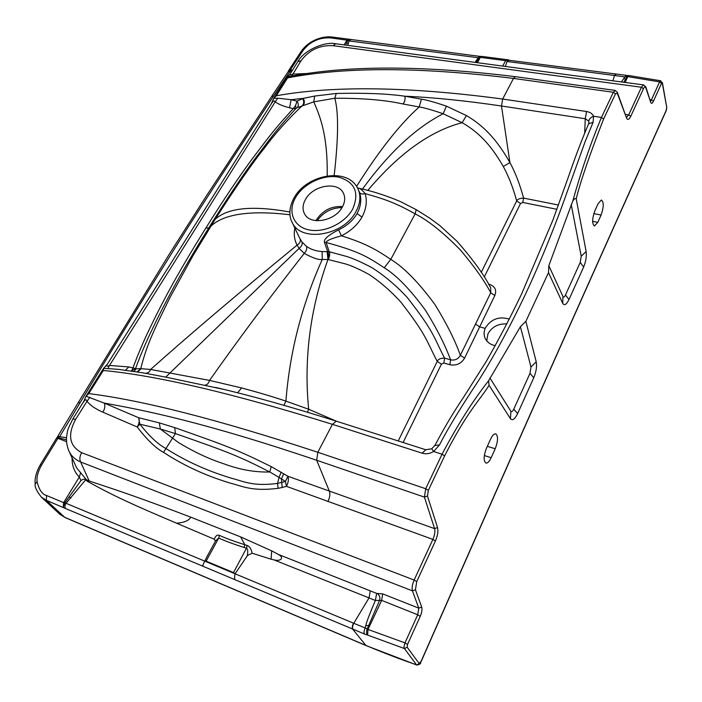 <?xml version="1.0" encoding="UTF-8"?>
<svg xmlns="http://www.w3.org/2000/svg" width="702" height="702" viewBox="0 0 702 702"><rect width="100%" height="100%" fill="white"/><g stroke="black" fill="none" stroke-linecap="round" stroke-linejoin="round"><path stroke-width="1.05" d="M420.691 662.267L421.2 661.126L419.199 663.557L407.178 647.253L407.52 644.436L420.244 616.33C421.849 612.504 422.341 609.415 421.709 607.063L415.435 589.768L416.716 581.642L435.407 541.005C437.688 535.644 438.399 531.16 437.539 527.544L427.457 495.989L428.334 490.4L444.612 455.905C467.462 410.995 479.536 400.579 489.075 385.293L510.468 418.752C512.451 420.963 514.838 419.217 517.646 413.531L533.748 377.781C536.231 371.727 537.056 366.409 536.223 361.82L525.859 321.358L548.49 272.622L548.815 265.689L572.788 201.035C581.405 170.288 590.952 142.427 601.447 117.445L603.606 119.024L615.496 93.831L617.277 93.199L626.553 118.059C627.632 120.314 629.027 119.744 630.747 116.339L643.444 88.742C644.454 86.758 645.252 86.469 645.84 87.864L650.71 102.334C651.377 103.887 652.272 103.536 653.404 101.272L661.53 83.319L662.311 83.205L666.76 107.467L666.066 110.653C600.579 255.782 522.586 430.572 421.2 661.126M420.752 662.486C420.796 663.75 419.506 664.61 416.865 665.057L419.199 663.557M421.279 661.31C522.586 430.923 600.535 256.186 665.996 111.118L666.066 110.653M506.888 323.912C498.288 323.525 491.979 326.825 487.96 333.827L486.714 340.839M305.581 199.271C302.544 204.677 302.237 209.617 304.668 214.084C310.433 225.553 335.065 221.112 342.295 207.108C345.112 201.93 345.437 197.201 343.269 192.927C337.671 181.055 313.039 185.337 305.581 199.271M357.353 187.618L359.643 192.62C361.741 199.412 360.889 206.388 357.09 213.548C353.045 220.463 346.885 225.895 338.601 229.835C328.325 235.1 323.596 239.242 324.421 242.287L327.72 251.641C328.571 253.027 328.817 255.625 328.448 259.442C329.817 255.703 330.063 253.141 329.203 251.746L346.402 256.397C352.755 258.292 361.293 262.065 372.042 267.716C384.512 275.71 396.209 285.591 407.116 297.35C434.678 332.494 433.546 336.951 444.577 358.134L450.579 359.819C454.905 360.652 458.169 359.152 460.372 355.309L490.724 292.743L490.716 287.89M299.438 237.68L301.948 241.944L306.432 246.314C310.705 249.394 315.935 251.14 322.121 251.562L329.203 251.746L326.14 242.48C358.757 251.404 366.909 256.318 384.231 267.778C396.27 275.07 410.021 289.233 425.473 310.266C436.776 328.527 445.147 345.051 450.579 359.819L449.877 364.724C456.335 365.909 461.24 363.706 464.601 358.108L494.813 295.533C496.884 289.987 494.989 286.223 489.118 284.231L488.487 284.073M359.643 192.62C360.731 194.006 362.574 194.34 365.172 193.62C367.339 201.184 366.277 209.012 361.969 217.111C357.441 224.965 350.596 231.195 341.435 235.793C331.318 238.548 326.219 240.768 326.14 242.48L324.421 242.287M338.601 229.835L341.435 235.793C364.566 243.164 374.578 248.447 390.777 259.38C404.019 267.436 418.761 282.529 435.012 304.659C446.647 323.578 455.098 340.461 460.372 355.309L464.601 358.108M357.801 188.004L358.432 188.145C359.907 188.136 362.144 189.961 365.172 193.62C388.127 200.017 398.052 204.326 415.145 213.864L416.189 209.661M494.813 295.533L490.724 292.743C484.503 280.853 474.438 266.637 460.503 250.087C443.331 232.555 428.211 220.472 415.145 213.864L390.777 259.38L384.231 267.778M403.106 442.514L441.435 364.119L443.875 363.031L449.877 364.724M495.279 345.656C490.575 344.743 487.197 342.304 485.152 338.346C483.748 335.135 483.757 331.818 485.187 328.396L485.442 327.825C491.163 318.98 499.122 316.084 509.327 319.138M336.232 421.147L308.669 409.231C303.703 358.88 310.135 308.959 327.966 259.477L345.323 263.873C351.298 265.619 359.108 269.094 368.769 274.298C380.028 281.695 390.707 290.944 400.816 302.053C427.062 335.916 426.298 340.523 437.241 361.425C438.136 359.196 440.584 358.099 444.577 358.134L443.875 363.031M398.218 440.953L437.241 361.425L441.435 364.119M481.239 272.358L516.69 200.947C517.471 199.219 519.77 198.271 523.587 198.096L558.476 205.037M271.209 103.975L273.692 98.385L277.843 98.183L291.128 99.719L297.007 101.141C298.569 103.545 298.666 105.704 297.297 107.625L313.785 101.86L334.801 98.236C362.908 98.148 385.626 100.061 402.948 103.984L419.182 106.967C423.666 107.581 431.669 109.837 443.173 113.75L462.153 122.71C477.079 131.265 489.847 142.997 503.273 166.479C508.573 176.105 513.039 187.592 516.69 200.947L520.524 203.501L522.797 202.457L556.914 209.31M327.202 175.939C327.878 133.468 319.173 114.487 313.785 101.86L314.671 96.069L336.232 93.471C365.058 92.813 387.96 93.735 404.922 96.227L421.437 99.166C425.956 99.728 434.275 102.062 446.402 106.142L466.391 115.558L462.153 122.71C430.519 130.844 399.061 153.413 367.787 190.426M484.231 277.062L520.524 203.501M489.118 284.231L488.864 284.705M466.391 115.558C482.581 125.061 496.077 138.127 509.924 162.601C515.382 172.657 519.936 184.494 523.587 198.096L522.797 202.457M446.402 106.142L443.173 113.75C415.602 127.896 388.697 153.01 362.469 189.092M334.17 175.474C338.478 137.961 338.689 112.223 334.801 98.236L336.232 93.471M192.883 255.861L169.647 298.096C157.66 323.139 147.271 341.927 140.751 368.655L136.285 368.769L132.959 367.918L131.555 370.954L135.609 368.366C140.637 354.721 146.209 341.646 152.325 329.124C158.643 315.821 165.909 301.641 174.122 286.583C186.785 263.504 202.439 238.004 208.766 227.904C226.219 199.789 242.901 175.096 255.651 157.853C269.349 140.128 272.508 134.179 295.972 108.424L295.595 105.502L297.007 101.141L303.203 98.377L314.671 96.069M302.562 98.64C304.071 101.158 304.098 103.378 302.632 105.309C287.68 119.48 274.877 133.828 264.224 148.368C252.641 162.653 236.267 186.337 215.102 219.41L192.892 255.853M307.502 412.223L308.669 409.24L285.916 401.132C273.341 396.884 258.573 392.488 241.611 387.934L209.538 380.405L150.623 369.454L140.751 368.655L137.074 371.963M301.948 241.944C302.676 244.147 301.728 246.27 299.113 248.341L165.69 377.123L145.375 373.271C147.806 373.306 149.552 372.025 150.623 369.454C190.453 333.95 239.268 292.515 297.078 245.138L299.113 248.341L304.256 253.378C312.776 258.038 318.769 260.073 322.253 259.477L327.966 259.477L327.106 251.562M294.875 228.08C293.638 234.284 294.375 239.97 297.078 245.138C299.842 243.322 300.868 241.33 300.158 239.163M118.454 369.357L140.251 372.455M83.38 402.246L86.004 396.209L88.742 393.62L103.334 370.463C157.371 375.605 233.731 393.568 332.423 424.333L317.813 452.263L425.719 488.724L424.412 497.104L316.681 460.258C202.913 421.841 144.893 410.407 104.177 403.071L138.584 417.716L159.354 422.885L160.319 429.001L178.571 442.62C193.91 451.886 208.705 458.836 222.938 463.478C239.101 469.568 254.729 472.411 269.796 471.981L279.054 477.43L277.571 483.415C252.702 486.644 244.173 481.458 230.844 478.062C219.085 474.333 194.252 466.584 165.742 448.42C157.95 444.278 149.324 436.205 139.882 424.192L160.319 429.001L175.43 433.59C230.195 452.729 239.154 456.335 269.796 471.981L271.226 466.611L287.917 476.272L434.591 528.632L424.412 497.104L427.457 495.989M224.973 389.663L165.69 377.123M336.521 421.235L336.302 421.174C291.47 406.958 251.272 395.717 215.707 387.451L224.938 389.654M283.924 405.291L285.916 401.132C289.733 352.106 301.842 304.887 322.253 259.477L322.121 251.562M83.117 402.658L83.757 401.641C85.337 399.315 86.407 399.21 86.969 401.333L75.676 419.287C67.313 434.889 69.305 446.024 81.651 452.676L414.145 580.027L432.888 539.399L286.469 486.346C288.39 482.432 288.873 479.08 287.917 476.272L285.433 481.458L286.469 486.346L282.186 487.478L281.449 478.939L285.433 481.458L277.571 483.415L278.071 488.338C251.527 491.602 242.787 486.223 229.335 482.844C217.471 479.106 192.313 471.139 163.531 452.378C155.633 448.087 146.867 439.627 137.232 427C139.294 423.508 139.742 420.41 138.584 417.716L139.882 424.192L137.232 427L102.852 412.162C104.94 408.766 105.379 405.738 104.177 403.071L86.004 396.209M281.133 472.174L279.054 477.43L281.449 478.939L283.713 473.71M588.952 122.35L588.75 121.104L585.257 118.735L586.547 111.513L502.667 99.043C409.257 86.574 333.81 85.486 276.325 95.762L273.789 98.245L287.232 76.913L287.583 77.887C345.191 66.76 420.489 66.936 513.469 78.413L613.364 92.26L615.294 90.426M425.886 449.789L422.051 453.159C425.982 454.308 429.843 453.755 433.625 451.5L439.461 444.989C449.35 425.535 464.856 401.307 477.22 382.616C492.707 358.696 508.88 329.045 525.745 293.655C542.023 258.748 556.353 222.534 566.488 193.787L585.038 141.874L593.085 122.323L593.559 116.26C592.444 113.706 590.11 112.118 586.547 111.513M303.255 105.081C304.729 103.141 304.712 100.912 303.203 98.377L291.128 99.719L289.566 107.766L293.208 108.661L295.972 108.424L297.297 107.625M584.696 132.906L585.257 118.735L501.491 106.002C465.514 100.693 433.327 97.429 404.922 96.227C405.396 99.412 404.738 101.992 402.939 103.984M289.961 214.751C250.175 210.1 223.789 213.934 210.811 226.263L208.766 227.904L205.818 228.106C199.526 238.127 183.994 263.382 171.358 286.381C163.171 301.36 155.941 315.461 149.658 328.685C143.708 340.821 138.145 353.896 132.959 367.918L128.843 366.953L109.53 365.435C107.187 366.584 106.353 366.339 107.029 364.689L271.841 102.975C273.324 100.772 274.438 100.395 275.193 101.843L277.843 98.183M118.401 369.349L107.924 368.603L109.53 365.435L275.193 101.843C278.624 104.308 283.415 106.283 289.566 107.766M205.818 228.106C223.227 200.131 239.926 175.447 252.79 158.099C266.628 140.216 269.726 134.442 293.208 108.661L295.595 105.502M89.909 397.288L86.969 401.333C90.488 405.519 95.779 409.126 102.852 412.162M282.186 487.478L278.071 488.338M309.354 73.403L292.611 74.14C290.558 75.14 289.628 75.237 289.812 74.43L289.97 74.175M128.843 366.953L125.439 370.279M601.105 215.031C603.834 207.125 603.939 202.115 601.403 200L598.183 203.545L594.813 210.925C592.058 218.866 591.944 223.885 594.48 226L597.779 222.358L601.105 215.031L593.804 213.619M603.606 119.024C589.364 155.633 580.229 182.248 576.21 198.859L586.126 251.5C586.749 256.265 585.916 261.434 583.643 267.006L568.989 299.543C566.453 304.659 564.355 305.914 562.706 303.282L548.49 272.622M486.512 448.104C483.546 456.01 483.38 461.012 485.995 463.092C487.662 463.241 489.382 461.442 491.163 457.695L495.208 448.771C498.139 440.882 498.297 435.907 495.656 433.836C494.05 433.704 492.365 435.459 490.619 439.092L486.512 448.104M431.739 448.797L433.625 451.5L442.041 454.229C457.458 425.07 472.981 400.579 488.592 380.765L489.075 385.293M488.592 380.765L520.401 326.702L525.859 321.358M85.793 479.44L89.189 481.002C118.787 490.751 140.382 497.92 190.742 517.172L240.619 536.898L244.831 544.691C235.407 541.83 226.965 538.741 219.507 535.433C217.357 534.45 215.611 535.714 214.268 539.215L176.623 523.218C135.302 505.694 113.355 495.902 87.381 481.309L84.688 479.185M190.742 517.172C188.891 520.612 184.187 522.621 176.623 523.218M244.138 547.446L246.446 548.262L247.183 545.472L244.831 544.691L244.138 547.446C234.617 544.489 226.132 541.374 218.691 538.083L215.654 540.733M247.183 545.472C249.587 546.314 251.228 548.894 252.115 553.22L247.525 555.457L235.091 573.788C234.468 576.728 234.442 578.702 235.021 579.72L364.408 633.967L367.62 635.082L368.015 629.448L404.966 642.874L407.52 644.436M240.619 536.898L271.7 550.859L271.069 559.196L252.115 553.22M421.709 607.063L418.769 608.143L382.669 593.866L377.316 593.453C379.721 595.401 380.44 597.788 379.484 600.605L366.935 629.536L366.497 632.265L367.023 634.327L367.62 635.082L404.422 648.543C403.747 648.157 403.931 646.261 404.966 642.874L417.725 614.768L418.769 608.143L412.443 590.873L415.435 589.768M271.7 550.859L278.255 554.396C285.065 557.923 280.256 561.758 273.815 559.827L271.069 559.196M68.173 449.289L69.366 451.956C71.806 456.502 75.562 459.836 80.642 461.977L89.189 481.002M407.178 647.253L404.422 648.543L416.523 664.812C400.421 659.327 383.476 652.834 365.689 645.331L64.681 517.286L46.35 500.315L65.549 508.529C64.558 507.195 64.724 505.458 66.049 503.299L63.628 502.632L63.241 507.414L64.637 503.106L80.941 480.607C82.801 479.062 84.661 478.808 86.513 479.843L76.658 467.909L69.366 451.956C67.243 447.49 66.286 442.681 66.506 437.522C67.611 429.133 67.769 430.624 68.454 428.027L72.754 419.112M76.658 467.909L75.605 465.593M288.671 70.639L290.119 70.367L289.917 71.507L273.526 96.13C252.58 128.089 226.062 167.646 187.153 228.598C148.648 289.996 112.961 348.034 80.081 402.729L59.679 436.653L57.889 436.425M291.971 71.007L290.119 70.367L290.4 69.779L288.97 70.077L288.118 71.753L289.917 71.507L291.181 72.262M66.497 437.715L59.679 436.653L58.415 437.688L56.941 437.697L78.334 402.465L80.081 402.729M273.526 96.13L271.718 96.341L288.004 71.911M650.113 99.64L651.456 99.824L659.599 81.88L660.784 80.791M661.53 83.319L659.599 81.88L627.816 76.641L628.922 75.553L628.351 75.544M626.649 117.295L628.711 114.847L641.444 87.25L333.064 45.674C319.726 44.972 309.02 50.026 300.965 60.837L291.786 76.044L287.241 76.887L288.636 75.755M294.112 75.676L291.295 76.141C348.833 65.225 423.525 65.4 515.373 76.667L513.469 78.413L502.667 99.043L501.491 106.002L509.924 162.601L503.273 166.479M612.89 80.818L614.487 75.474L506.976 61.478L505.396 66.444M506.976 61.478L509.152 60.275M502.72 66.085L505.615 60.644L508.573 59.872L509.608 60.337M505.615 60.644L480.352 57.362L480.115 56.862L481.221 56.327M347.736 45.367L349.052 40.918L478.202 57.731L475.061 62.39M628.088 75.579L626.974 76.641L624.894 76.904L626.21 75.518M621.419 81.959L624.894 76.904L614.715 75.509L616.023 74.131M625.087 82.45L627.816 76.641L626.974 76.641L623.859 82.283M350.614 39.742L349.052 40.918L347.894 40.277L348.973 39.294M479.65 56.458L478.202 57.731L479.501 57.397L476.342 62.557M480.115 56.862L479.501 57.397M345.674 45.086L347.894 40.277L330.791 37.917C324.649 37.548 319.226 38.584 314.496 41.032C310.521 42.717 306.616 45.999 302.781 50.869L290.4 69.779L292.541 70.095M103.334 370.463L103.519 368.436M107.924 368.603L103.554 368.357L106.423 365.435M576.21 198.859C575.412 198.069 574.271 198.789 572.788 201.035M105.572 366.198L107.388 364.11M434.889 445.489L439.461 444.989M588.609 123.798L593.085 122.323M327.931 501.553C329.808 497.525 330.3 494.103 329.405 491.268L316.681 460.258L317.813 452.263C218.752 419.761 142.401 400.21 88.742 393.62M159.354 422.885L174.693 427.615C230.344 447.095 238.654 450.561 271.226 466.611M302.781 50.869L301.333 51.211L288.864 70.226M348.411 39.128L347.051 40.032L344.085 44.875M56.941 437.697L56.511 438.215L57.897 438.346L41.523 465.172C37.952 471.656 36.478 477.176 37.109 481.721L35.197 483.889M80.537 473.06L79.3 477.053C74.368 472.113 71.964 465.724 72.078 457.888M66.444 439.847L58.415 437.688L57.897 438.346L66.514 441.619M80.941 480.607L79.3 477.053L63.628 502.632L46.578 495.515C42.26 494.489 39.101 489.891 37.109 481.721M65.549 508.529L203.501 566.479L202.729 565.443L204.738 561.135L66.049 503.299L85.39 480.124M87.381 481.309L87.838 480.493M235.091 573.788L233.52 572.586L206.125 561.161L204.738 561.135L353.747 623.279L369.033 597.92L273.815 559.827M204.738 561.135L208.222 554.378M215.444 541.128L214.268 539.215M203.501 566.479L235.021 579.72M377.316 593.453L376.649 593.401L375.377 600.456C369.778 613.513 366.593 621.858 365.821 625.491L365.198 627.948L368.015 629.448L381.669 600.385L375.377 600.456L369.033 597.92L370.296 590.882L278.255 554.396M352.904 629.246C352.22 627.895 352.501 625.903 353.755 623.288L365.198 627.948C363.987 630.607 363.724 632.616 364.408 633.967M233.52 572.586L246.446 548.262C247.841 548.824 248.122 551.263 247.306 555.589L247.297 555.808M247.525 555.457L246.525 557.063M327.72 251.641L329.203 251.755M416.865 665.057L366.014 645.568L352.658 629.141C351.956 627.79 352.237 625.798 353.501 623.165M365.961 645.542L65.119 517.567L59.714 514.136L65.04 517.532M662.398 82.634L666.76 107.467M666.04 111.013L666.391 109.924M342.594 206.572C331.598 205.958 322.938 210.284 316.62 219.533L316.023 220.647M295.779 197.183C303.878 183.354 323.754 174.087 338.812 177.158C355.072 182.143 359.652 192.857 352.562 209.301C344.612 223.684 323.569 233.397 308.371 229.765C293.05 226.342 287.46 210.951 295.779 197.183M299.412 237.618L292.225 222.49C289.698 218.261 287.776 209.117 294.313 197.402C306.695 175.026 345.63 167.208 356.993 186.995C361.161 194.261 360.819 202.448 355.975 211.574C343.673 235.784 300.921 242.716 292.225 222.49L291.558 221.069M357.09 213.548L361.969 217.111M485.187 328.396L479.668 326.86L475.5 324.07M421.437 99.166L419.182 106.967C399.701 124.473 378.843 150.939 356.598 186.381M215.102 219.41C227.641 207.731 252.553 205.274 289.847 212.022M141.286 368.655L137.452 372.016M205.221 385.1C207.195 384.854 208.634 383.292 209.538 380.405C239.25 338.303 270.823 295.954 304.256 253.378C306.484 250.912 307.213 248.561 306.432 246.314M163.531 452.378L175.43 433.59L174.693 427.615M241.611 387.934L237.583 392.787M588.75 121.104C589.127 118.963 590.733 117.348 593.559 116.251L601.447 117.445L613.364 92.26L615.496 93.831M630.747 116.339L628.711 114.847L625.552 114.382M592.62 221.341L597.779 222.358M484.327 455.554L491.163 457.695M487.311 446.332L495.208 448.771M428.334 490.4L425.719 488.724L442.041 454.229L444.612 455.905M520.401 326.702L530.975 366.979L529.984 373.376L513.767 409.196C512.644 411.469 511.679 412.153 510.889 411.258L489.908 377.992M510.889 411.258L510.468 418.752M336.276 421.165L332.423 424.333L422.051 453.159M435.407 541.005L432.888 539.399C434.713 535.108 435.284 531.519 434.591 528.632L437.539 527.544M219.507 535.433L218.691 538.083L206.125 561.161M376.649 593.401L370.296 590.882M81.651 452.676C79.668 456.256 79.326 459.362 80.642 461.977L412.443 590.873C411.688 588.083 412.258 584.468 414.145 580.027L416.716 581.642M75.676 419.287L72.876 418.927L83.556 401.719M628.948 75.562L660.679 80.774L662.311 83.205M650.596 101.097L651.456 99.824L653.404 101.272M645.875 87.022L650.71 102.334M643.444 88.742L641.444 87.25L643.532 84.916L645.858 86.978L645.84 87.864M333.064 45.674L335.723 43.761L643.752 84.942M300.965 60.837L297.885 61.609C303.676 50.404 324.754 41.234 335.74 43.761L336.074 43.805M287.838 76.343L289.812 74.43L297.648 61.987M480.352 57.362L477.448 62.706M614.487 75.474L615.812 74.105M623.622 78.633L625.614 79.019M476.597 60.012L477.79 60.126M348.385 43.348L346.639 43.068M133.792 371.463L136.285 368.769M287.583 77.887L276.325 95.762M515.61 76.694L615.101 90.4L617.286 92.208L617.277 93.199M617.304 92.252L626.553 118.059M571.2 204.457L581.221 256.212L586.126 251.5M581.221 256.212L580.221 262.425L583.643 267.006M580.221 262.425L565.47 295.015C564.443 297.06 563.609 297.551 562.951 296.481L548.815 265.689M530.975 366.979L536.223 361.82M529.984 373.376L533.748 377.781M513.767 409.196L517.646 413.531M565.47 295.015L568.989 299.543M562.951 296.481L562.706 303.282M330.791 37.917L332.213 37.039M314.496 41.032L314.18 40.409C308.696 43.112 304.414 46.718 301.333 51.22L301.228 51.378M40.128 465.04L41.523 465.172M70.902 498.095L69.375 496.937M46.578 495.515L46.35 500.315L41.462 497.227L59.723 514.136M365.821 625.491L368.48 625.587M382.669 593.866L381.669 600.385L417.725 614.768L420.244 616.33M666.839 106.906L666.365 110.284M342.023 207.581C331.555 207.81 323.271 212.197 317.164 220.744M343.559 193.498L343.269 192.927M357.511 187.89L358.432 188.145C371.981 190.988 386.03 195.489 400.579 201.658L416.172 209.644L429.615 218.068L439.882 225.623L457.265 241.541C473.227 259.872 484.371 275.307 490.698 287.864M145.375 373.271L140.084 372.429M271.709 96.349L206.476 195.805L169.708 253.492L78.343 402.457M294.059 75.684L291.778 76.044M508.573 59.872L481.291 56.335M628.088 75.57L508.941 60.249M314.18 40.409C320.235 37.513 326.193 36.381 332.064 37.013L480.589 56.467M86.109 396.051L103.51 368.445M336.302 421.174L425.684 449.728L431.765 448.78L435.056 445.165C444.103 428.018 453.624 412.021 463.627 397.183L486.565 360.907C498.727 339.619 510.407 317.313 521.604 293.971L552.799 220.331L568.681 176.158C575.149 157.204 581.844 139.628 588.767 123.438L588.952 122.402M41.462 497.227C36.697 491.268 34.6 486.74 35.179 483.669C34.591 478.334 36.258 472.104 40.172 464.97L56.502 438.241M215.672 540.707L206.985 556.642"/></g></svg>
